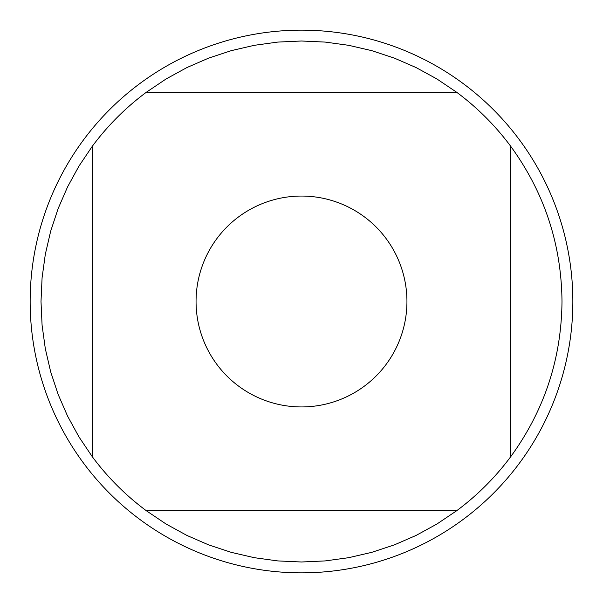 <?xml version="1.0" encoding="UTF-8"?>
<svg xmlns="http://www.w3.org/2000/svg" width="603" height="603" viewBox="0 0 603 603"><rect width="100%" height="100%" fill="white"/><g stroke="black" fill="none" stroke-linecap="round" stroke-linejoin="round"><path stroke-width="0.9" d="M572.85 301.5A271.35 271.35 0 0 1 301.5 572.85A271.35 271.35 0 0 1 30.15 301.5A271.35 271.35 0 0 1 301.5 30.15A271.35 271.35 0 0 1 572.85 301.5M406.942 301.5A105.442 105.442 0 0 0 268.456 201.372A105.442 105.442 0 0 0 216.771 364.257A105.442 105.442 0 0 0 406.942 301.5M510.824 456.546C544.403 410.319 561.461 358.634 561.996 301.5C561.461 244.366 544.403 192.681 510.824 146.454A260.496 260.496 0 0 0 456.546 92.176L436.866 78.94L416.062 67.551L394.317 58.099L371.795 50.667L348.685 45.315L325.19 42.082L301.5 41.004L277.81 42.082L254.315 45.315L231.205 50.667L208.683 58.099L186.938 67.551L166.134 78.94L146.454 92.176A260.496 260.496 0 0 0 92.176 146.454L78.94 166.134L67.551 186.938L58.099 208.683L50.667 231.205L45.315 254.315L42.082 277.81L41.004 301.5L42.082 325.19L45.315 348.685L50.667 371.795L58.099 394.317L67.551 416.062L78.94 436.866L92.176 456.546A260.496 260.496 0 0 0 146.454 510.824L166.134 524.06L186.938 535.449L208.683 544.901L231.205 552.333L254.315 557.685L277.81 560.918L301.5 561.996L325.19 560.918L348.685 557.685L371.795 552.333L394.317 544.901L416.062 535.449L436.866 524.06L456.546 510.824A260.496 260.496 0 0 0 510.824 456.546L510.824 146.454A260.496 260.496 0 0 0 456.546 92.176L146.454 92.176A260.496 260.496 0 0 0 92.176 146.454L92.176 456.546M146.454 510.824L456.546 510.824"/></g></svg>
